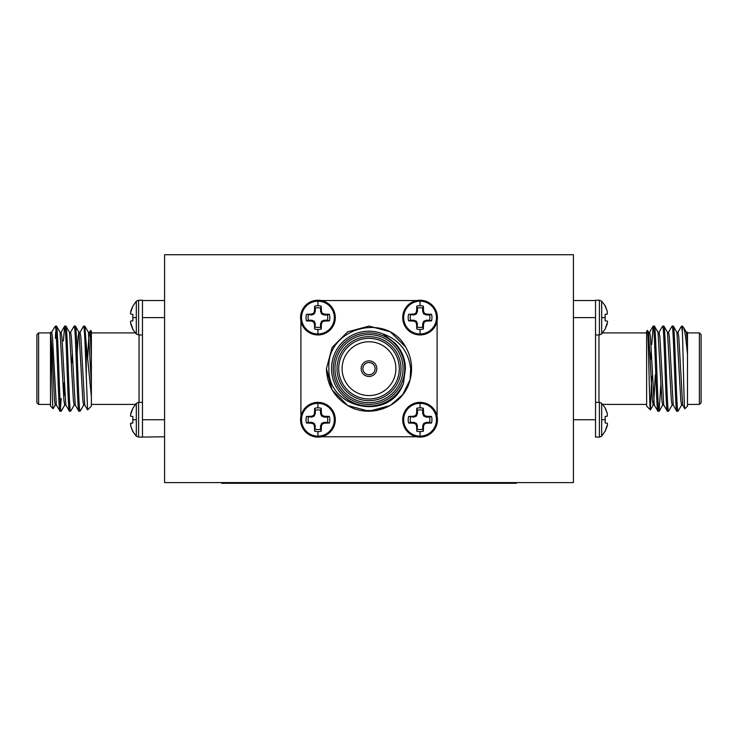 <?xml version="1.0" encoding="UTF-8"?>
<svg xmlns="http://www.w3.org/2000/svg" width="738" height="738" viewBox="0 0 738 738"><rect width="100%" height="100%" fill="white"/><g stroke="black" fill="none" stroke-linecap="round" stroke-linejoin="round"><path stroke-width="1.11" d="M142.443 402.367L138.596 402.367L136.309 403.326L136.309 436.14L132.84 431.629L130.737 426.094L132.84 431.167L130.737 426.094L130.737 423.206L130.414 424.073M130.737 416.26L130.414 415.393L130.737 416.26L132.84 416.444L132.84 423.022L130.737 423.206M130.737 413.363L132.84 408.298L130.414 415.393M136.309 403.326L132.84 408.298M164.583 436.758L142.462 437.099L142.462 300.228L138.596 300.228L136.309 301.187L136.309 333.991L132.84 329.48L130.737 323.954L132.84 329.019L130.414 321.934L130.737 321.058L132.84 320.882L130.737 321.058L130.414 321.934M130.737 314.111L130.414 313.244L130.737 314.111L132.84 314.296L132.84 320.882M130.737 311.224L132.84 306.159L130.414 313.244M136.309 301.187L132.84 306.159M595.557 334.951L599.404 334.951L601.691 333.991L601.691 301.187L605.16 305.689L607.263 311.224L605.16 306.159M607.263 323.954L605.16 329.019L607.586 321.934L607.263 321.058L605.16 320.882L605.16 314.296L607.263 314.111L607.263 311.224M599.404 334.951L599.404 300.228L595.538 300.228L595.538 437.099L599.404 437.099L601.691 436.14L601.691 403.326L605.16 407.837L607.263 413.363L605.16 408.298M607.263 426.094L605.16 431.167L607.586 424.073L607.263 423.206L605.16 423.022L605.16 416.444L607.263 416.26L607.263 413.363M420.07 301.187A16.402 16.402 0 0 1 436.472 317.589A16.402 16.402 0 0 1 420.07 333.991A16.402 16.402 0 0 1 403.668 317.589A16.402 16.402 0 0 1 420.07 301.187L420.07 305.689A11.9 11.9 0 0 1 423.363 306.159L423.547 311.224L424.415 313.244L426.435 314.111L431.509 314.296A11.9 11.9 0 0 1 431.509 320.882L426.435 321.058L424.415 321.934L423.547 323.954L423.363 329.019A11.9 11.9 0 0 1 416.786 329.019L416.601 323.954L415.725 321.934L413.704 321.058L408.64 320.882A11.9 11.9 0 0 1 408.64 314.296L413.704 314.111L415.725 313.244L416.601 311.224L416.786 306.159A11.9 11.9 0 0 1 420.07 305.689M420.07 334.951A17.361 17.361 0 0 1 402.708 317.589A17.361 17.361 0 0 1 420.07 300.228A17.361 17.361 0 0 1 437.44 317.589A17.361 17.361 0 0 1 420.07 334.951A17.361 17.361 0 0 0 437.44 317.589A17.361 17.361 0 0 0 420.07 300.228M317.93 301.187A16.402 16.402 0 0 1 334.332 317.589A16.402 16.402 0 0 1 317.93 333.991A16.402 16.402 0 0 1 301.528 317.589A16.402 16.402 0 0 1 317.93 301.187L317.93 305.689A11.9 11.9 0 0 1 321.214 306.159L321.399 311.224L322.275 313.244L324.296 314.111L329.36 314.296A11.9 11.9 0 0 1 329.36 320.882L324.296 321.058L322.275 321.934L321.399 323.954L321.214 329.019A11.9 11.9 0 0 1 314.637 329.019L314.453 323.954L313.585 321.934L311.565 321.058L306.491 320.882A11.9 11.9 0 0 1 306.491 314.296L311.565 314.111L313.585 313.244L314.453 311.224L314.637 306.159A11.9 11.9 0 0 1 317.93 305.689M335.181 319.554L335.301 317.589A17.361 17.361 0 0 1 317.93 334.951A17.361 17.361 0 0 1 300.56 317.589A17.361 17.361 0 0 1 317.93 300.228A17.361 17.361 0 0 1 335.292 317.589L335.172 315.504M317.93 403.326A16.402 16.402 0 0 1 334.332 419.728A16.402 16.402 0 0 1 317.93 436.14A16.402 16.402 0 0 1 301.528 419.728A16.402 16.402 0 0 1 317.93 403.326L317.93 407.837A11.9 11.9 0 0 1 321.214 408.298L321.399 413.363L322.275 415.393L324.296 416.26L329.36 416.444A11.9 11.9 0 0 1 329.36 423.022L324.296 423.206L322.275 424.073L321.399 426.094L321.214 431.167A11.9 11.9 0 0 1 314.637 431.167L314.453 426.094L313.585 424.073L311.565 423.206L306.491 423.022A11.9 11.9 0 0 1 306.491 416.444L311.565 416.26L313.585 415.393L314.453 413.363L314.637 408.298A11.9 11.9 0 0 1 317.93 407.837M335.172 421.795L335.301 419.728A17.361 17.361 0 0 1 317.93 437.099A17.361 17.361 0 0 1 300.56 419.728A17.361 17.361 0 0 1 317.93 402.367A17.361 17.361 0 0 1 335.292 419.728L335.181 417.773M420.07 403.326A16.402 16.402 0 0 1 436.472 419.728A16.402 16.402 0 0 1 420.07 436.14A16.402 16.402 0 0 1 403.668 419.728A16.402 16.402 0 0 1 420.07 403.326L420.07 407.837A11.9 11.9 0 0 1 423.363 408.298L423.547 413.363L424.415 415.393L426.435 416.26L431.509 416.444A11.9 11.9 0 0 1 431.509 423.022L426.435 423.206L424.415 424.073L423.547 426.094L423.363 431.167A11.9 11.9 0 0 1 416.786 431.167L416.601 426.094L415.725 424.073L413.704 423.206L408.64 423.022A11.9 11.9 0 0 1 408.64 416.444L413.704 416.26L415.725 415.393L416.601 413.363L416.786 408.298A11.9 11.9 0 0 1 420.07 407.837M420.07 437.099A17.361 17.361 0 0 1 402.708 419.728A17.361 17.361 0 0 1 420.07 402.367A17.361 17.361 0 0 1 437.44 419.728A17.361 17.361 0 0 1 420.07 437.099A17.361 17.361 0 0 0 437.44 419.728A17.361 17.361 0 0 0 420.07 402.367M138.596 402.367L138.596 437.099L142.462 437.099L138.596 437.099L136.309 436.14M138.596 300.228L138.596 334.951L142.443 334.951M36.9 334.609L38.607 332.912L38.607 404.406L36.9 402.708L36.9 334.609M91.374 343.069L90.59 330.421L91.374 331.205L91.374 406.112L87.591 409.904L84.713 404.996L80.866 337.118L80.073 332.238L78.892 332.238L78.108 337.118L77.167 353.945M90.59 330.421L89.436 332.321M91.374 332.912L135.303 332.912M91.374 404.406L135.303 404.406M54.732 326.999L55.627 326.104L55.627 327.534L54.732 326.999L51.605 332.321M55.627 327.534C57.121 337.653 58.514 413.852 59.981 411.223L56.337 404.996L52.49 337.118L51.697 332.238L50.516 332.238L50.516 406.112L53.136 408.732L55.341 404.996M55.387 338.355L55.627 332.017M38.607 332.912L50.516 332.912L50.516 334.203C51.429 347.45 52.287 410.494 53.136 408.732M50.516 404.406L38.607 404.406M79.981 332.321L83.625 326.104L84.879 326.168L88.44 332.321L91.374 383.954M70.525 332.321L74.16 326.104C75.737 323.493 77.315 413.824 78.892 411.223L80.156 411.149L83.717 404.996M55.627 326.104L56.512 326.168L60.073 332.321L63.92 400.199L64.704 405.079L65.885 405.079M60.571 407.893L61.189 398.511M63.394 341.011L64.63 326.168L65.968 326.168L69.529 332.321L73.376 400.199L74.16 405.079L75.35 405.079M59.981 411.223L61.236 411.149L64.796 404.996M72.029 362.533L72.342 353.945M74.16 326.104L75.424 326.168L78.984 332.321L82.831 400.199L83.625 405.079L84.805 405.079M64.704 326.104C66.282 323.493 67.859 413.824 69.437 411.223L70.7 411.149L74.261 404.996M56.429 326.104C58.007 323.493 59.584 413.824 61.162 411.223M59.981 332.238L61.162 332.238L61.946 337.118L65.793 404.996L69.437 411.223M65.885 326.104C67.462 323.493 69.04 413.824 70.617 411.223M69.437 332.238L70.617 332.238L71.401 337.118L75.248 404.996L78.892 411.223M75.35 326.104C76.918 323.493 78.505 413.824 80.073 411.223M599.404 437.099L599.404 402.367L595.557 402.367M701.1 334.609L701.1 402.708L699.393 404.406L699.393 332.912L701.1 334.609M647.41 330.421C648.453 327.414 649.449 411.896 650.409 409.904L646.626 406.112L646.626 331.205L647.466 330.44L648.564 332.321L652.41 400.199L653.195 405.079L654.375 405.079M646.626 332.912L602.697 332.912M646.626 404.406L602.697 404.406M676.838 332.238L678.019 332.238L678.812 337.118L682.659 404.996L684.864 408.732L687.484 406.112L687.484 354.775C686.026 338.391 684.624 329.13 683.268 326.999L686.395 332.321L687.484 342.672L687.484 332.201M683.268 326.999L681.488 326.168L677.927 332.321M684.864 408.732C684.006 411.73 683.176 351.03 682.373 332.017L682.373 326.104M687.484 404.406L699.393 404.406M687.484 332.912L699.393 332.912M660.925 383.382L659.108 411.223C657.53 413.824 655.953 323.493 654.375 326.104L653.121 326.168L649.56 332.321M663.84 405.079L662.65 405.079L661.866 400.199L658.019 332.321L654.375 326.104M659.108 411.223L657.844 411.149L654.283 404.996L650.436 337.118L649.652 332.238L648.471 332.238M657.927 411.223C656.35 413.824 654.772 323.493 653.195 326.104L651.728 344.535M682.373 332.017L681.571 326.104M681.663 404.996L678.019 411.223C676.451 413.824 674.864 323.493 673.296 326.104L672.032 326.168L668.471 332.321M682.751 405.079L681.571 405.079L680.777 400.199L676.93 332.321L673.296 326.104M678.019 411.223L676.764 411.149L673.204 404.996L669.357 337.118L668.563 332.238L667.383 332.238M676.838 411.223C675.27 413.824 673.683 323.493 672.115 326.104M672.207 404.996L668.563 411.223C666.995 413.824 665.408 323.493 663.84 326.104L662.576 326.168L659.016 332.321M673.296 405.079L672.115 405.079L671.322 400.199L667.475 332.321L663.84 326.104M668.563 411.223L667.3 411.149L663.739 404.996L659.892 337.118L659.108 332.238L657.927 332.238M667.383 411.223C665.805 413.824 664.228 323.493 662.65 326.104M431.509 320.882L429.553 320.209A9.834 9.834 0 0 0 429.553 314.969L431.509 314.296M416.647 300.56L413.538 301.501M402.828 315.523L402.819 319.545M329.36 320.882L327.414 320.209A9.834 9.834 0 0 0 327.414 314.969L329.36 314.296M324.508 301.519L321.353 300.56M329.36 423.022L327.414 422.348A9.834 9.834 0 0 0 327.414 417.118L329.36 416.444M301.787 413.326L300.901 416.306M431.509 423.022L429.553 422.348A9.834 9.834 0 0 0 429.553 417.118L431.509 416.444M437.099 416.306L436.213 413.335M402.819 417.763L402.828 421.813M403.049 368.659A34.049 34.049 0 0 0 369 334.609A34.049 34.049 0 0 0 334.951 368.659A34.049 34.049 0 0 0 369 402.708A34.049 34.049 0 0 0 403.049 368.659M333.253 368.659A35.747 35.747 0 0 1 369 332.912A35.747 35.747 0 0 1 404.747 368.659A35.747 35.747 0 0 1 369 404.406A35.747 35.747 0 0 1 333.253 368.659M401.002 368.659A32.002 32.002 0 0 1 369 400.66A32.002 32.002 0 0 1 336.998 368.659A32.002 32.002 0 0 1 369 336.657A32.002 32.002 0 0 1 401.002 368.659M338.696 368.659A30.304 30.304 0 0 0 369 398.963A30.304 30.304 0 0 0 399.304 368.659A30.304 30.304 0 0 0 369 338.355A30.304 30.304 0 0 0 338.696 368.659M342.1 368.659A26.9 26.9 0 0 0 369 395.559A26.9 26.9 0 0 0 395.9 368.659A26.9 26.9 0 0 0 369 341.759A26.9 26.9 0 0 0 342.1 368.659M361.343 410.522L376.481 410.559L390.282 405.522L402.644 394.719L410.125 379.627L402.644 394.719L390.282 405.522L369 411.223L347.718 405.522L332.146 389.941L326.436 368.659L332.146 389.941L347.718 405.522L369 411.223L390.282 405.522L402.644 394.719L410.125 379.627L410.66 368.659C408.529 351.38 399.267 339.784 382.884 333.871A37.453 37.453 0 0 0 331.546 368.659A37.453 37.453 0 0 0 403.455 383.336C390.208 422.164 327.174 409.175 328.927 368.659C325.928 327.976 386.629 311.408 405.642 347.008A42.564 42.564 0 0 1 410.125 379.627C403.87 406.444 370.568 419.516 347.718 405.522C334.111 396.998 327.017 384.71 326.436 368.659L332.146 347.377L347.718 331.805L369 326.104L390.282 331.805L405.642 347.008L390.282 331.805L369 326.104L347.718 331.805L332.146 347.377L326.436 368.659L332.146 347.377L347.718 331.805L369 326.104L390.282 331.805L405.642 347.008M361.168 368.659A7.832 7.832 0 0 0 369 376.491A7.832 7.832 0 0 0 376.832 368.659A7.832 7.832 0 0 0 369 360.827A7.832 7.832 0 0 0 361.168 368.659M362.875 368.659A6.125 6.125 0 0 0 369 374.784A6.125 6.125 0 0 0 375.125 368.659A6.125 6.125 0 0 0 369 362.533A6.125 6.125 0 0 0 362.875 368.659M416.573 300.56L321.427 300.56M300.901 321.012L301.796 324.019M300.901 321.095L300.901 416.232M321.353 436.758L324.462 435.817M321.427 436.758L416.647 436.758M413.492 435.798L416.573 436.758M437.099 416.232L437.099 321.012M436.195 324.028L437.099 321.095M382.884 333.871L394.987 343.142C401.804 350.292 405.282 358.797 405.42 368.659L403.455 383.336M423.363 408.298L422.69 410.245A9.834 9.834 0 0 0 417.45 410.245L416.786 408.298M416.601 413.363L417.45 413.538L417.45 410.245M415.725 415.393L416.407 416.066L417.45 413.538M413.704 416.26L413.88 417.118L416.407 416.066M408.64 416.444L413.88 417.118M410.586 417.118A9.834 9.834 0 0 0 410.586 422.348L408.64 423.022M413.704 423.206L413.88 422.348L410.586 422.348M415.725 424.073L416.407 423.4L413.88 422.348M416.601 426.094L417.45 425.927L416.407 423.4M416.786 431.167L417.45 425.927M417.45 429.212A9.834 9.834 0 0 0 422.69 429.212L423.363 431.167M423.547 426.094L422.69 425.927L422.69 429.212M424.415 424.073L423.741 423.4L422.69 425.927M426.435 423.206L426.269 422.348L423.741 423.4M429.553 422.348L426.269 422.348M426.435 416.26L426.269 417.118L429.553 417.118M424.415 415.393L423.741 416.066L426.269 417.118M423.547 413.363L422.69 413.538L423.741 416.066M422.69 410.245L422.69 413.538M321.214 408.298L320.55 410.245A9.834 9.834 0 0 0 315.31 410.245L314.637 408.298M314.453 413.363L315.31 413.538L315.31 410.245M313.585 415.393L314.259 416.066L315.31 413.538M311.565 416.26L311.731 417.118L314.259 416.066M306.491 416.444L311.731 417.118M308.447 417.118A9.834 9.834 0 0 0 308.447 422.348L306.491 423.022M311.565 423.206L311.731 422.348L308.447 422.348M313.585 424.073L314.259 423.4L311.731 422.348M314.453 426.094L315.31 425.927L314.259 423.4M314.637 431.167L315.31 425.927M315.31 429.212A9.834 9.834 0 0 0 320.55 429.212L321.214 431.167M321.399 426.094L320.55 425.927L320.55 429.212M322.275 424.073L321.593 423.4L320.55 425.927M324.296 423.206L324.12 422.348L321.593 423.4M327.414 422.348L324.12 422.348M324.296 416.26L324.12 417.118L327.414 417.118M322.275 415.393L321.593 416.066L324.12 417.118M321.399 413.363L320.55 413.538L321.593 416.066M320.55 410.245L320.55 413.538M321.214 306.159L320.55 308.106A9.834 9.834 0 0 0 315.31 308.106L314.637 306.159M314.453 311.224L315.31 311.39L315.31 308.106M313.585 313.244L314.259 313.927L315.31 311.39M311.565 314.111L311.731 314.969L314.259 313.927M306.491 314.296L311.731 314.969M308.447 314.969A9.834 9.834 0 0 0 308.447 320.209L306.491 320.882M311.565 321.058L311.731 320.209L308.447 320.209M313.585 321.934L314.259 321.251L311.731 320.209M314.453 323.954L315.31 323.779L314.259 321.251M314.637 329.019L315.31 323.779M315.31 327.072A9.834 9.834 0 0 0 320.55 327.072L321.214 329.019M321.399 323.954L320.55 323.779L320.55 327.072M322.275 321.934L321.593 321.251L320.55 323.779M324.296 321.058L324.12 320.209L321.593 321.251M327.414 320.209L324.12 320.209M324.296 314.111L324.12 314.969L327.414 314.969M322.275 313.244L321.593 313.927L324.12 314.969M321.399 311.224L320.55 311.39L321.593 313.927M320.55 308.106L320.55 311.39M423.363 306.159L422.69 308.106A9.834 9.834 0 0 0 417.45 308.106L416.786 306.159M416.601 311.224L417.45 311.39L417.45 308.106M415.725 313.244L416.407 313.927L417.45 311.39M413.704 314.111L413.88 314.969L416.407 313.927M408.64 314.296L413.88 314.969M410.586 314.969A9.834 9.834 0 0 0 410.586 320.209L408.64 320.882M413.704 321.058L413.88 320.209L410.586 320.209M415.725 321.934L416.407 321.251L413.88 320.209M416.601 323.954L417.45 323.779L416.407 321.251M416.786 329.019L417.45 323.779M417.45 327.072A9.834 9.834 0 0 0 422.69 327.072L423.363 329.019M423.547 323.954L422.69 323.779L422.69 327.072M424.415 321.934L423.741 321.251L422.69 323.779M426.435 321.058L426.269 320.209L423.741 321.251M429.553 320.209L426.269 320.209M426.435 314.111L426.269 314.969L429.553 314.969M424.415 313.244L423.741 313.927L426.269 314.969M423.547 311.224L422.69 311.39L423.741 313.927M422.69 308.106L422.69 311.39M573.417 254.721L164.583 254.721L164.583 482.597L573.417 482.597L573.417 254.721M687.484 354.775L687.484 342.672M595.538 416.232L595.538 419.728L573.417 419.728M573.417 317.589L595.538 317.589L595.538 321.085M573.417 300.56L595.52 300.56L573.417 300.56M651.22 350.347L650.436 359.48M651.728 376.325L650.409 409.904L653.287 404.996M655.298 374.784L653.785 402.228M601.691 436.14L605.16 431.167M607.263 416.26L605.16 416.444M601.691 333.991L605.16 329.019M221.658 482.597L221.658 483.279L516.342 483.279L516.342 482.597M83.625 326.104C84.51 325.532 85.34 350.762 86.272 376.325L86.272 344.535L91.374 396.675M84.805 326.104L86.272 344.535M50.516 332.238L52.094 350.449L54.464 400.199L55.249 405.079L56.429 405.079M164.583 419.728L142.462 419.728L142.462 416.232M142.462 321.095L142.462 317.589L164.583 317.589M164.583 300.56L142.48 300.56L164.583 300.56M87.591 409.904L86.272 376.325M64.141 382.865L64.141 395.559M87.564 359.48L88.938 335.089M88.44 332.321L89.529 332.238L90.322 337.118L91.374 356.639M132.84 419.728L136.309 419.728M132.84 317.589L136.309 317.589M601.691 317.589L605.16 317.589M601.691 419.728L605.16 419.728M420.07 329.48L420.07 333.991M317.93 329.48L317.93 333.991M317.93 431.629L317.93 436.14M420.07 431.629L420.07 436.14M139.039 402.367L139.039 334.951M598.961 334.951L598.961 402.367M317.93 300.228A17.361 17.361 0 0 1 335.292 317.589A17.361 17.361 0 0 1 317.93 334.951M317.93 402.367A17.361 17.361 0 0 1 335.292 419.728A17.361 17.361 0 0 1 317.93 437.099M138.596 334.951L136.309 333.991M686.303 332.238L687.484 332.238M659.191 411.149L662.752 404.996M599.404 402.367L601.691 403.326M599.404 300.228L601.691 301.187M64.63 326.168L61.07 332.321"/></g></svg>

